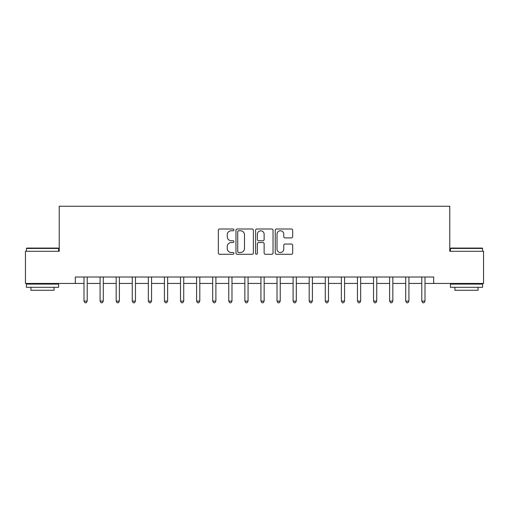 <?xml version="1.0" encoding="UTF-8"?>
<svg xmlns="http://www.w3.org/2000/svg" width="509" height="509" viewBox="0 0 509 509"><rect width="100%" height="100%" fill="white"/><g stroke="black" fill="none" stroke-linecap="round" stroke-linejoin="round"><path stroke-width="0.76" d="M233.911 229.883A0.884 0.884 0 0 0 233.027 228.999L219.608 228.999A1.266 1.266 0 0 0 218.342 230.265L218.342 252.998A1.266 1.266 0 0 0 219.608 254.265L233.027 254.265A0.884 0.884 0 0 0 233.911 253.38A0.884 0.884 0 0 0 233.027 252.496L231.29 252.496A4.04 4.04 0 0 1 227.249 248.456L227.249 246.56A4.04 4.04 0 0 1 231.29 242.513L233.027 242.513A0.884 0.884 0 0 0 233.911 241.635A0.884 0.884 0 0 0 233.027 240.751L231.29 240.751A4.04 4.04 0 0 1 227.249 236.704L227.249 234.814A4.04 4.04 0 0 1 231.29 230.768L233.027 230.768A0.884 0.884 0 0 0 233.911 229.883M291.415 237.907A1.266 1.266 0 0 0 292.675 236.64L292.675 230.265A1.266 1.266 0 0 0 291.415 228.999L276.508 228.999A1.266 1.266 0 0 0 275.248 230.265L275.248 252.998A1.266 1.266 0 0 0 276.508 254.265L291.415 254.265A1.266 1.266 0 0 0 292.675 252.998L292.675 245.293A1.266 1.266 0 0 0 291.415 244.034L285.034 244.034A1.266 1.266 0 0 0 283.774 245.293L283.774 249.117A3.378 3.378 0 0 1 280.395 252.496A3.378 3.378 0 0 1 277.017 249.117L277.017 234.146A3.378 3.378 0 0 1 280.395 230.768A3.378 3.378 0 0 1 283.774 234.146L283.774 236.64A1.266 1.266 0 0 0 285.034 237.907L291.415 237.907M75.313 283.456L25.45 283.456L25.45 251.281L59.229 251.281L59.229 206.247L449.771 206.247L449.771 251.281L483.55 251.281L483.55 283.456L433.687 283.456L433.687 277.017L75.313 277.017L75.313 283.456L83.998 283.456M253.393 230.265A1.266 1.266 0 0 0 252.133 228.999L237.226 228.999A1.266 1.266 0 0 0 235.966 230.265L235.966 252.998A1.266 1.266 0 0 0 237.226 254.265L252.133 254.265A1.266 1.266 0 0 0 253.393 252.998L253.393 230.265M256.867 228.999L271.774 228.999A1.266 1.266 0 0 1 273.034 230.265L273.034 252.998A1.266 1.266 0 0 1 271.774 254.265L265.393 254.265A1.266 1.266 0 0 1 264.133 252.998L264.133 243.779A1.266 1.266 0 0 0 262.867 242.513L258.636 242.513A1.266 1.266 0 0 0 257.376 243.779L257.376 253.38A0.884 0.884 0 0 1 256.491 254.265A0.884 0.884 0 0 1 255.607 253.38L255.607 230.265A1.266 1.266 0 0 1 256.867 228.999M87.217 283.456L100.082 283.456M103.302 283.456L116.167 283.456M119.386 283.456L132.257 283.456M135.47 283.456L148.342 283.456M151.555 283.456L164.426 283.456M167.639 283.456L180.51 283.456M183.724 283.456L196.595 283.456M199.808 283.456L212.679 283.456M215.899 283.456L228.764 283.456M231.983 283.456L244.848 283.456M248.068 283.456L260.932 283.456M264.152 283.456L277.017 283.456M280.236 283.456L293.101 283.456M296.321 283.456L309.192 283.456M312.405 283.456L325.276 283.456M328.49 283.456L341.361 283.456M344.574 283.456L357.445 283.456M360.658 283.456L373.53 283.456M376.743 283.456L389.614 283.456M392.833 283.456L405.698 283.456M408.918 283.456L421.783 283.456M425.002 283.456L433.687 283.456M238.619 230.768A0.884 0.884 0 0 0 237.735 231.652L237.735 251.611A0.884 0.884 0 0 0 238.619 252.496L240.445 252.496A4.04 4.04 0 0 0 244.492 248.456L244.492 234.814A4.04 4.04 0 0 0 240.445 230.768L238.619 230.768M264.133 234.21A3.378 3.378 0 0 0 260.754 230.832A3.378 3.378 0 0 0 257.376 234.21L257.376 239.484A1.266 1.266 0 0 0 258.636 240.751L262.867 240.751A1.266 1.266 0 0 0 264.133 239.484L264.133 234.21M87.376 277.017L87.306 277.182A1.285 1.285 0 0 0 87.217 277.659L87.217 301.08L83.998 301.08L83.998 277.659A1.285 1.285 0 0 0 83.909 277.182L83.839 277.017M87.217 301.08L86.25 302.753L84.965 302.753L83.998 301.08M103.461 277.017L103.397 277.182A1.285 1.285 0 0 0 103.302 277.659L103.302 301.08L100.082 301.08L100.082 277.659A1.285 1.285 0 0 0 99.993 277.182L99.923 277.017M103.302 301.08L102.334 302.753L101.049 302.753L100.082 301.08M119.545 277.017L119.481 277.182A1.285 1.285 0 0 0 119.386 277.659L119.386 301.08L116.167 301.08L116.167 277.659A1.285 1.285 0 0 0 116.077 277.182L116.007 277.017M119.386 301.08L118.419 302.753L117.134 302.753L116.167 301.08M135.629 277.017L135.566 277.182A1.285 1.285 0 0 0 135.47 277.659L135.47 301.08L132.257 301.08L132.257 277.659A1.285 1.285 0 0 0 132.162 277.182L132.098 277.017M135.47 301.08L134.503 302.753L133.218 302.753L132.257 301.08M151.714 277.017L151.65 277.182A1.285 1.285 0 0 0 151.555 277.659L151.555 301.08L148.342 301.08L148.342 277.659A1.285 1.285 0 0 0 148.246 277.182L148.183 277.017M151.555 301.08L150.594 302.753L149.302 302.753L148.342 301.08M26.799 248.068L58.198 248.068L58.586 248.449L26.417 248.449L26.799 248.068M42.502 287.311L26.417 287.311L26.417 284.098L58.586 284.098L58.586 287.311L42.502 287.311M54.081 287.311L54.081 290.27L30.922 290.27L30.922 287.311M450.802 248.068L482.201 248.068L482.583 248.449L450.414 248.449L450.802 248.068M466.499 287.311L450.414 287.311L450.414 284.098L482.583 284.098L482.583 287.311L466.499 287.311M478.078 287.311L478.078 290.27L454.919 290.27L454.919 287.311M167.798 277.017L167.735 277.182A1.285 1.285 0 0 0 167.639 277.659L167.639 301.08L164.426 301.08L164.426 277.659A1.285 1.285 0 0 0 164.331 277.182L164.267 277.017M167.639 301.08L166.678 302.753L165.387 302.753L164.426 301.08M183.883 277.017L183.819 277.182A1.285 1.285 0 0 0 183.724 277.659L183.724 301.08L180.51 301.08L180.51 277.659A1.285 1.285 0 0 0 180.415 277.182L180.351 277.017M183.724 301.08L182.763 302.753L181.471 302.753L180.51 301.08M199.967 277.017L199.903 277.182A1.285 1.285 0 0 0 199.808 277.659L199.808 301.08L196.595 301.08L196.595 277.659A1.285 1.285 0 0 0 196.499 277.182L196.436 277.017M199.808 301.08L198.847 302.753L197.562 302.753L196.595 301.08M216.058 277.017L215.988 277.182A1.285 1.285 0 0 0 215.899 277.659L215.899 301.08L212.679 301.08L212.679 277.659A1.285 1.285 0 0 0 212.584 277.182L212.52 277.017M215.899 301.08L214.932 302.753L213.646 302.753L212.679 301.08M232.142 277.017L232.072 277.182A1.285 1.285 0 0 0 231.983 277.659L231.983 301.08L228.764 301.08L228.764 277.659A1.285 1.285 0 0 0 228.668 277.182L228.605 277.017M231.983 301.08L231.016 302.753L229.731 302.753L228.764 301.08M248.227 277.017L248.157 277.182A1.285 1.285 0 0 0 248.068 277.659L248.068 301.08L244.848 301.08L244.848 277.659A1.285 1.285 0 0 0 244.759 277.182L244.689 277.017M248.068 301.08L247.1 302.753L245.815 302.753L244.848 301.08M264.311 277.017L264.241 277.182A1.285 1.285 0 0 0 264.152 277.659L264.152 301.08L260.932 301.08L260.932 277.659A1.285 1.285 0 0 0 260.843 277.182L260.773 277.017M264.152 301.08L263.185 302.753L261.9 302.753L260.932 301.08M280.395 277.017L280.332 277.182A1.285 1.285 0 0 0 280.236 277.659L280.236 301.08L277.017 301.08L277.017 277.659A1.285 1.285 0 0 0 276.928 277.182L276.858 277.017M280.236 301.08L279.269 302.753L277.984 302.753L277.017 301.08M296.48 277.017L296.416 277.182A1.285 1.285 0 0 0 296.321 277.659L296.321 301.08L293.101 301.08L293.101 277.659A1.285 1.285 0 0 0 293.012 277.182L292.942 277.017M296.321 301.08L295.354 302.753L294.068 302.753L293.101 301.08M312.564 277.017L312.501 277.182A1.285 1.285 0 0 0 312.405 277.659L312.405 301.08L309.192 301.08L309.192 277.659A1.285 1.285 0 0 0 309.097 277.182L309.033 277.017M312.405 301.08L311.438 302.753L310.153 302.753L309.192 301.08M328.649 277.017L328.585 277.182A1.285 1.285 0 0 0 328.49 277.659L328.49 301.08L325.276 301.08L325.276 277.659A1.285 1.285 0 0 0 325.181 277.182L325.117 277.017M328.49 301.08L327.529 302.753L326.237 302.753L325.276 301.08M344.733 277.017L344.669 277.182A1.285 1.285 0 0 0 344.574 277.659L344.574 301.08L341.361 301.08L341.361 277.659A1.285 1.285 0 0 0 341.265 277.182L341.202 277.017M344.574 301.08L343.613 302.753L342.322 302.753L341.361 301.08M360.817 277.017L360.754 277.182A1.285 1.285 0 0 0 360.658 277.659L360.658 301.08L357.445 301.08L357.445 277.659A1.285 1.285 0 0 0 357.35 277.182L357.286 277.017M360.658 301.08L359.698 302.753L358.406 302.753L357.445 301.08M376.902 277.017L376.838 277.182A1.285 1.285 0 0 0 376.743 277.659L376.743 301.08L373.53 301.08L373.53 277.659A1.285 1.285 0 0 0 373.434 277.182L373.371 277.017M376.743 301.08L375.782 302.753L374.497 302.753L373.53 301.08M392.993 277.017L392.923 277.182A1.285 1.285 0 0 0 392.833 277.659L392.833 301.08L389.614 301.08L389.614 277.659A1.285 1.285 0 0 0 389.519 277.182L389.455 277.017M392.833 301.08L391.866 302.753L390.581 302.753L389.614 301.08M409.077 277.017L409.007 277.182A1.285 1.285 0 0 0 408.918 277.659L408.918 301.08L405.698 301.08L405.698 277.659A1.285 1.285 0 0 0 405.603 277.182L405.539 277.017M408.918 301.08L407.951 302.753L406.666 302.753L405.698 301.08M425.161 277.017L425.091 277.182A1.285 1.285 0 0 0 425.002 277.659L425.002 301.08L421.783 301.08L421.783 277.659A1.285 1.285 0 0 0 421.694 277.182L421.624 277.017M425.002 301.08L424.035 302.753L422.75 302.753L421.783 301.08M26.417 251.281L26.417 248.449M33.747 284.098L33.747 283.456M51.25 284.098L51.25 283.456M58.586 251.281L58.586 248.449M450.414 251.281L450.414 248.449M457.75 284.098L457.75 283.456M475.253 284.098L475.253 283.456M482.583 251.281L482.583 248.449"/></g></svg>
